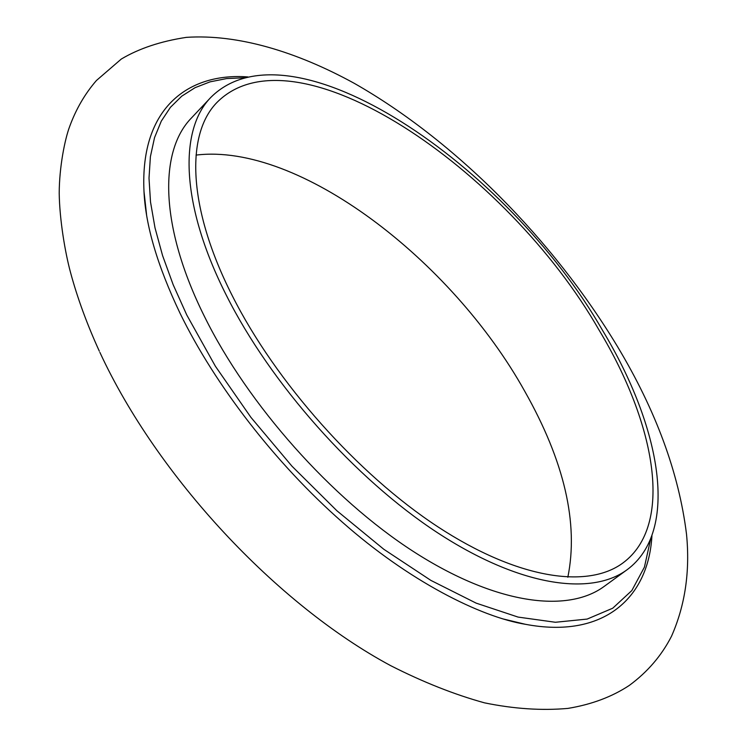 <?xml version="1.0" encoding="UTF-8"?>
<svg xmlns="http://www.w3.org/2000/svg" width="747" height="747" viewBox="0 0 747 747"><rect width="100%" height="100%" fill="white"/><g stroke="black" fill="none" stroke-linecap="round" stroke-linejoin="round"><path stroke-width="1.12" d="M196.022 155.096C299.127 142.481 451.888 260.301 524.786 391.335C564.377 461.357 578.729 523.32 567.841 577.244M232.289 295.747C187.366 207.292 185.742 133.946 217.125 102.283C295.495 24.025 507.185 169.233 599.094 330.127C655.922 424.464 674.102 525.169 622.905 562.977C587.693 589.084 517.942 579.224 437.817 526.784C357.85 474.382 275.708 382.1 232.289 295.747M602.605 330.463C660.955 427.191 679.901 530.865 627.05 569.765C590.924 596.433 519.38 586.339 437.126 532.471C355.021 478.65 270.703 383.79 226.294 295.186C180.457 204.65 178.925 129.735 210.915 97.315C291.601 16.817 508.418 165.843 602.605 330.463M627.05 569.765L604.202 586.395C567.328 613.595 495.354 604.36 413.306 551.445C331.407 498.576 247.911 404.669 204.417 316.401C159.513 226.229 158.915 150.987 191.54 117.877L210.915 97.315M650.684 538.886L644.428 567.122L631.822 590.569L612.717 608.217L587.151 619.076L555.404 622.27L518.091 617.087L476.156 603.137L430.87 580.391L383.846 549.297L336.906 510.771L291.965 466.193L250.908 417.349L215.397 366.254L186.778 315.001L173.173 284.728L162.566 255.558L155.012 227.863L150.511 201.979L149.008 178.169L150.399 156.655L154.545 137.607L161.287 121.135L170.428 107.316L181.754 96.167L195.051 87.688L210.094 81.843L226.658 78.566L244.53 77.763M651.944 535.636C648.545 598.02 603.585 639.18 525.262 624.268L502.591 618.815M146.561 214.66L143.994 191.4C139.904 106.634 189.682 72.506 247.911 76.932M99.314 351.146C87.044 324.263 77.473 298.146 70.61 272.795C65.138 252.701 59.583 219.758 59.209 193.258C59.284 167.085 64.84 139.147 69.77 126.206C76.175 108.838 85.074 93.599 96.456 80.48L121.294 59.05C139.063 48.471 160.782 41.234 186.451 37.35C237.649 34.007 296.12 51.45 354.115 83.244C455.362 140.847 552.976 239.74 617.302 346.253C655.81 410.28 678.883 472.898 686.502 534.086C690.163 571.194 685.176 605.219 671.544 636.173C661.646 655.558 647.556 671.973 629.291 685.429C612.036 696.83 591.587 704.486 567.953 708.399C541.743 710.733 513.945 708.884 484.542 702.852C454.409 694.542 423.129 682.142 390.709 665.67C276.353 604.314 157.094 476.119 99.874 352.36M525.916 624.389C480.116 616.985 408.376 580.615 342.21 522.041C275.419 463.345 215.024 385.05 180.139 313.451C157.514 266.035 145.46 225.249 143.975 191.083"/></g></svg>

